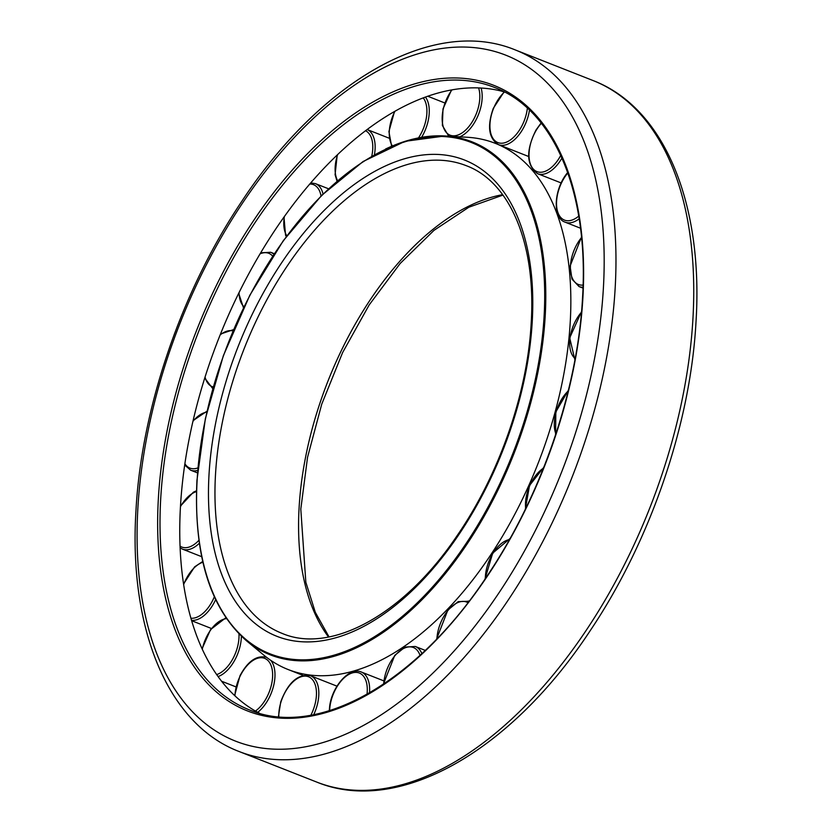 <?xml version="1.0" encoding="UTF-8"?>
<svg xmlns="http://www.w3.org/2000/svg" width="832" height="832" viewBox="0 0 832 832"><rect width="100%" height="100%" fill="white"/><g stroke="black" fill="none" stroke-linecap="round" stroke-linejoin="round"><path stroke-width="1.25" d="M259.459 713.253A334.485 185.827 111.5 0 1 194.74 413.764A334.485 185.827 111.5 0 1 409.136 103.886A334.485 185.827 111.5 0 1 504.098 91.811L493.262 108.41C486.98 126.454 488.738 138.538 498.555 144.654A31.418 17.451 111.5 0 1 498.358 144.57M467.418 137.28A282.745 157.082 111.5 0 1 495.269 143.333A282.745 157.082 111.5 0 1 560.009 392.517A282.745 157.082 111.5 0 1 376.948 662.178A282.745 157.082 111.5 0 1 288.122 669.531A282.745 157.082 111.5 0 1 263.63 654.971L246.314 640.64A275.631 153.14 111.5 0 0 356.782 647.66A275.631 153.14 111.5 0 0 545.199 316.077A275.631 153.14 111.5 0 0 444.974 135.97L467.418 137.28M592.987 80.517A377 209.446 111.5 0 1 692.931 318.791A377 209.446 111.5 0 1 435.23 772.314A377 209.446 111.5 0 1 316.794 782.101L239.013 751.483A377 209.446 111.5 0 0 357.448 741.697A377 209.446 111.5 0 0 615.16 288.163A377 209.446 111.5 0 0 515.206 49.899L592.987 80.517C664.373 107.744 703.498 203.528 696.01 321.766C690.508 424.102 650.426 541.112 590.314 630.51C511.098 751.098 398.694 815.859 316.794 782.101M137.873 508.165A368.618 204.797 111.5 0 1 389.854 64.719A368.618 204.797 111.5 0 1 603.387 288.122A368.618 204.797 111.5 0 1 351.406 731.567A368.618 204.797 111.5 0 1 137.873 508.165M160.722 498.482A334.485 185.827 111.5 0 1 389.366 96.106A334.485 185.827 111.5 0 1 494.447 87.412C554.133 109.73 589.222 192.816 582.514 298.22C577.616 389.771 541.57 495.03 487.677 575.13C416.957 682.999 317.491 738.712 249.402 709.883A334.485 185.827 111.5 0 1 160.722 498.482M388.159 94.078A336.159 186.763 111.5 0 1 582.889 297.804A336.159 186.763 111.5 0 1 353.101 702.198A336.159 186.763 111.5 0 1 158.371 498.472A336.159 186.763 111.5 0 1 388.159 94.078M385.528 149.032A275.631 153.14 111.5 0 1 444.974 135.97L404.976 141.326L363.116 161.502L321.755 195.291L283.254 240.75L249.808 295.277L223.34 355.732L205.369 418.631L196.945 480.366C193.554 555.131 210.007 608.556 246.314 640.64M197.142 480.147A274.747 152.641 111.5 0 1 384.956 149.625A274.747 152.641 111.5 0 1 544.107 316.139A274.747 152.641 111.5 0 1 356.304 646.651A274.747 152.641 111.5 0 1 197.142 480.147M215.498 474.562A251.326 139.63 111.5 0 1 387.306 172.203A251.326 139.63 111.5 0 1 466.253 165.682C509.735 181.74 536.276 243.474 531.201 322.889C527.467 393.151 499.283 474.323 457.434 535.194C404.279 614.64 330.918 654.326 282.131 633.402A251.326 139.63 111.5 0 1 215.498 474.562M383.978 166.639A255.944 142.189 111.5 0 1 532.23 321.745A255.944 142.189 111.5 0 1 357.282 629.637A255.944 142.189 111.5 0 1 209.019 474.531A255.944 142.189 111.5 0 1 383.978 166.639M328.515 637.01A251.326 139.63 111.5 0 1 299.114 507.468A251.326 139.63 111.5 0 1 470.912 205.119A251.326 139.63 111.5 0 1 502.653 194.667M392.392 145.912A29.744 16.526 111.5 0 1 389.303 131.144A29.744 16.526 111.5 0 1 394.961 111.249M423.238 97.885A29.744 16.526 111.5 0 1 426.858 113.391A29.744 16.526 111.5 0 1 418.486 137.894M425.433 97.074A31.418 17.451 111.5 0 1 429.208 113.402A31.418 17.451 111.5 0 1 421.606 137.322M478.608 87.911A29.744 16.526 111.5 0 1 478.66 106.215A29.744 16.526 111.5 0 1 454.428 135.803A29.744 16.526 111.5 0 1 443.331 108.794A29.744 16.526 111.5 0 1 452.005 89.856M481.114 88.036A31.418 17.451 111.5 0 1 480.948 106.652A31.418 17.451 111.5 0 1 459.732 136.833M527.363 108.15A29.744 16.526 111.5 0 1 524.004 121.306A29.744 16.526 111.5 0 1 497.682 142.511A29.744 16.526 111.5 0 1 493.522 108.524A29.744 16.526 111.5 0 1 504.494 92.019M529.474 110.126A31.418 17.451 111.5 0 1 526.157 122.179A31.418 17.451 111.5 0 1 498.555 144.654L528.642 156.499M560.747 155.386A29.744 16.526 111.5 0 1 559.541 157.539A29.744 16.526 111.5 0 1 533.073 168.792A29.744 16.526 111.5 0 1 536.172 130.343A29.744 16.526 111.5 0 1 541.362 123.271M561.954 158.038A31.418 17.451 111.5 0 1 561.496 158.818A31.418 17.451 111.5 0 1 537.638 173.69L561.174 182.946M579.166 218.816A31.418 17.451 111.5 0 1 565.157 222.186L580.486 228.218M583.003 287.238A31.418 17.451 111.5 0 1 579.041 286.551L582.972 288.101M329.628 710.622A29.744 16.526 111.5 0 1 330.054 705.848A29.744 16.526 111.5 0 1 352.113 672.984A29.744 16.526 111.5 0 1 367.016 694.304M278.814 716.726A29.744 16.526 111.5 0 1 281.029 701.854A29.744 16.526 111.5 0 1 306.54 676.218A29.744 16.526 111.5 0 1 314.236 707.002A29.744 16.526 111.5 0 1 310.887 715.177M308.339 675.137A31.418 17.451 111.5 0 1 310.44 675.709A31.418 17.451 111.5 0 1 316.472 707.658A31.418 17.451 111.5 0 1 313.737 714.657M234.967 695.854A29.744 16.526 111.5 0 1 240.209 675.948A29.744 16.526 111.5 0 1 266.843 659.568A29.744 16.526 111.5 0 1 267.384 696.134A29.744 16.526 111.5 0 1 255.445 711.058M270.702 660.296A31.418 17.451 111.5 0 1 269.443 697.206A31.418 17.451 111.5 0 1 257.712 712.317M238.971 633.901A29.744 16.526 111.5 0 1 229.746 663.77A29.744 16.526 111.5 0 1 216.705 674.586M202.301 649.189A29.744 16.526 111.5 0 1 210.621 630.053A29.744 16.526 111.5 0 1 226.45 618.634M241.374 636.262A31.418 17.451 111.5 0 1 231.577 665.226A31.418 17.451 111.5 0 1 218.098 676.551M214.313 596.856A29.744 16.526 111.5 0 1 204.121 612.321A29.744 16.526 111.5 0 1 190.944 618.228M183.674 584.522A29.744 16.526 111.5 0 1 194.459 567.57A29.744 16.526 111.5 0 1 202.873 562.245M215.623 599.685A31.418 17.451 111.5 0 1 205.681 614.099A31.418 17.451 111.5 0 1 191.547 620.308M198.91 540.322A29.744 16.526 111.5 0 1 192.4 545.605A29.744 16.526 111.5 0 1 180.076 546.166M180.471 506.646A29.744 16.526 111.5 0 1 192.93 493.137A29.744 16.526 111.5 0 1 196.466 491.598M199.326 543.265A31.418 17.451 111.5 0 1 193.679 547.591A31.418 17.451 111.5 0 1 182.458 549.12L201.666 556.681M197.87 467.906A29.744 16.526 111.5 0 1 195.468 468.572A29.744 16.526 111.5 0 1 184.891 463.736M192.941 421.346A29.744 16.526 111.5 0 1 206.149 412.277A29.744 16.526 111.5 0 1 206.794 412.183M197.652 470.402A31.418 17.451 111.5 0 1 196.456 470.662A31.418 17.451 111.5 0 1 190.59 470.163L197.444 472.867M213.252 386.963A29.744 16.526 111.5 0 1 213.086 386.922A29.744 16.526 111.5 0 1 205.057 377.062M220.147 334.932A29.744 16.526 111.5 0 1 233.022 330.959M244.015 306.779A29.744 16.526 111.5 0 1 243.953 306.717A29.744 16.526 111.5 0 1 239.065 292.562M260.073 253.822A29.744 16.526 111.5 0 1 271.856 255.278A29.744 16.526 111.5 0 1 272.688 256.152M260.676 252.803L270.702 252.283A31.418 17.451 111.5 0 1 273.894 254.311M286.832 235.851A29.744 16.526 111.5 0 1 285.771 233.917A29.744 16.526 111.5 0 1 284.388 216.507M309.764 184.028A29.744 16.526 111.5 0 1 319.478 190.788A29.744 16.526 111.5 0 1 321.038 196.009M310.762 182.874L315.422 183.633A31.418 17.451 111.5 0 1 321.724 190.091A31.418 17.451 111.5 0 1 323.045 194.012M337.605 180.658A29.744 16.526 111.5 0 1 335.452 173.909A29.744 16.526 111.5 0 1 337.667 154.534M365.539 130.728A29.744 16.526 111.5 0 1 372.455 142.293A29.744 16.526 111.5 0 1 371.758 156.198M389.126 138.185L367.13 129.522A31.418 17.451 111.5 0 1 374.795 141.918A31.418 17.451 111.5 0 1 374.442 154.669M383.687 680.826L361.254 671.996A31.418 17.451 111.5 0 1 369.512 692.879M425.266 650.395L415.272 646.464A31.418 17.451 111.5 0 1 421.866 653.598M383.698 684.05A29.744 16.526 111.5 0 1 399.724 650.998A29.744 16.526 111.5 0 1 420.004 655.325M468.499 600.995A31.418 17.451 111.5 0 1 469.04 601.224L458.203 601.64L447.876 610.022L436.53 639.194M436.904 638.81A29.744 16.526 111.5 0 1 448.438 609.908A29.744 16.526 111.5 0 1 467.917 602.69M485.326 578.614A29.744 16.526 111.5 0 1 509.475 539.552M525.678 508.55A29.744 16.526 111.5 0 1 543.473 468.135M555.89 433.898A29.744 16.526 111.5 0 1 568.214 390.936M575.172 358.54A29.744 16.526 111.5 0 1 581.495 312.166M583.076 285.074A29.744 16.526 111.5 0 1 570.43 269.006A29.744 16.526 111.5 0 1 581.526 237.546M578.729 216.122A29.744 16.526 111.5 0 1 557.336 210.61A29.744 16.526 111.5 0 1 567.84 172.942M239.013 751.483C167.627 724.256 128.502 628.472 135.99 510.234C141.492 407.898 181.574 290.888 241.686 201.49C320.902 80.902 433.306 16.141 515.206 49.899M329.035 636.906L315.328 612.352L305.833 582.223L300.799 509.111L307.549 457.278L321.714 404.238L342.597 352.602L369.19 304.907L400.161 263.484L433.961 230.381L468.853 207.22L502.965 195.094M495.269 143.333L497.89 144.373M288.122 669.531L302.952 675.366M391.612 146.245L388.918 131.55L394.503 111.509M427.752 96.242L444.756 102.939M448.75 136.188L442.374 125.466L442.988 108.93L451.537 89.939M537.638 173.69C526.271 165.308 525.73 150.748 536.026 129.99L541.122 122.98M361.254 671.996C349.388 666.65 332.186 686.296 329.69 706.118L329.254 710.736M336.991 686.161L310.44 675.709C298.022 673.67 288.122 682.396 280.727 701.865L278.418 716.695M266.594 657.322C256.703 654.982 247.832 661.118 240.001 675.719L234.624 695.531M225.857 617.76L210.548 629.595L202.093 648.742M202.706 561.496L194.605 566.873L183.581 583.96M196.487 490.766L193.398 492.19L180.513 505.991M180.138 547.872L182.458 549.12M207.022 411.164L193.118 420.576M184.704 465.036L190.59 470.163M233.594 329.607L220.501 334.048M204.745 378.05L212.774 388.648M243.495 307.84L238.69 293.322M270.702 252.283L274.31 253.698M286.291 236.579L285.542 235.123L283.972 217.09M315.422 183.633L328.515 188.781M337.012 181.168L335.088 174.668L337.23 154.96M191.662 620.714L211.38 628.472M221.614 681.242L235.934 686.878M415.272 646.464L405.049 647.078L394.774 655.346L383.334 684.289M510.068 538.491L492.69 553.166L484.952 579.176M543.816 467.262L529.506 485.545L525.314 509.298M568.402 390.198L555.828 411.944L555.568 434.866M581.547 311.553L569.702 337.865L574.912 359.934M581.485 237.058L570.097 266.042L571.969 279.115L579.041 286.551M568.121 172.058C554.226 187.398 551.626 217.734 565.157 222.186"/></g></svg>
